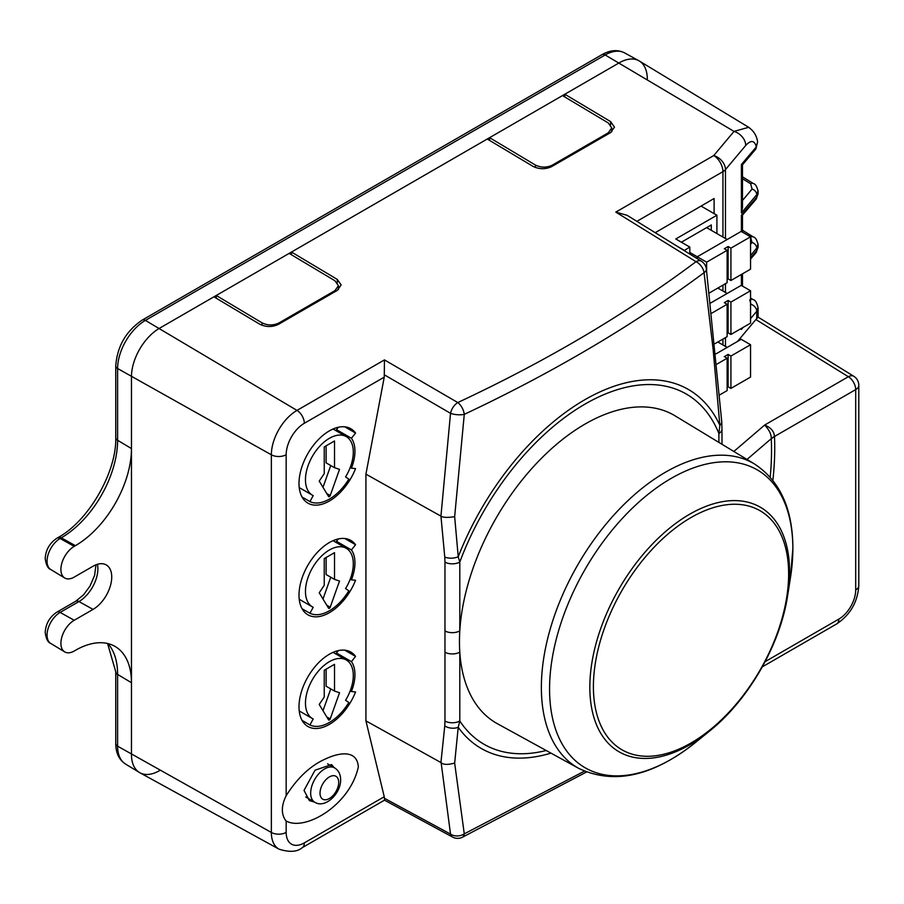 <?xml version="1.0" encoding="UTF-8"?>
<svg xmlns="http://www.w3.org/2000/svg" width="904" height="904" viewBox="0 0 904 904"><rect width="100%" height="100%" fill="white"/><g stroke="black" fill="none" stroke-linecap="round" stroke-linejoin="round"><path stroke-width="1.36" d="M489.595 140.414L489.595 137.668L159.488 328.254A39.64 22.894 120 0 0 131.464 376.81L131.464 448.565A79.292 45.776 -60 0 1 75.394 545.677L74.218 546.355A18.837 10.871 120 0 0 61.947 562.842A18.837 10.871 120 0 0 64.692 577.972A18.837 10.871 120 0 0 74.218 577.102L93.055 566.232A26.431 15.255 -60 0 1 106.423 565.023A26.431 15.255 -60 0 1 111.734 577.023A26.431 15.255 -60 0 1 93.055 609.398L74.218 620.268A18.837 10.871 120 0 0 61.947 636.755A18.837 10.871 120 0 0 64.692 651.886A18.837 10.871 120 0 0 74.218 651.016L75.394 650.349A79.292 45.776 -60 0 1 115.52 646.71A79.292 45.776 -60 0 1 131.464 682.712L131.464 754.467A39.64 22.894 120 0 0 139.431 772.479A39.64 22.894 120 0 0 159.488 770.66M289.144 253.391L334.943 280.76L338.424 285.732L334.943 290.636L278.873 323.01C273.268 325.621 267.652 325.564 262.047 322.841L262.047 325.304M216.259 298.218L216.259 295.484L262.047 322.841M608.268 132.831L611.748 127.927L608.268 122.944L562.48 95.587L489.595 137.668L535.383 165.036C540.987 167.748 546.592 167.805 552.197 165.206L608.268 132.831L608.268 133.928M647.287 78.998A39.64 22.894 120 0 0 638.823 60.715A39.64 22.894 120 0 0 619.251 62.817L562.48 95.587M675.107 415.863A177.749 102.627 120 0 0 542.061 457.684A177.749 102.627 120 0 0 459.797 630.879A177.749 102.627 120 0 0 459.458 641.716A177.749 102.627 120 0 0 459.797 652.146A177.749 102.627 120 0 0 497.369 723.697L578.854 768.445A175.76 101.474 -60 0 1 541.36 687.379A175.76 101.474 -60 0 1 618.788 509.754A175.76 101.474 -60 0 1 754.591 464.046L675.107 415.863M788.638 573.916A138.052 79.71 120 0 0 691.018 517.551A138.052 79.71 120 0 0 593.408 686.633A138.052 79.71 120 0 0 691.018 742.998A138.052 79.71 120 0 0 788.638 573.916M550.954 753.122A207.231 119.644 -60 0 1 458.226 727.291L459.797 720.985A202.236 116.763 120 0 0 546.197 750.512M765.123 661.66L838.844 619.093A23.832 13.763 120 0 0 855.704 589.905L855.704 389.59L774.491 436.485A26.431 16.001 -2.5 0 0 771.293 438.926L771.281 438.643C771.372 434.27 769.157 429.739 764.637 425.061C770.807 427.524 774.095 431.31 774.479 436.406L774.491 436.485A282.658 163.195 -60 0 1 774.728 447.819A282.658 163.195 -60 0 1 772.863 480.34M334.141 767.609L331.553 764.592L315.044 770.185L304.026 790.379L309.405 800.639L314.502 802.051M337.712 431.671A36.149 20.871 120 0 0 336.469 429.626L351.419 438.259A36.149 20.871 -60 0 1 354.944 451.175A36.149 20.871 -60 0 1 351.419 468.17L355.566 468.588A42.951 24.792 -60 0 1 307.902 503.132A42.951 24.792 -60 0 1 307.902 453.537A42.951 24.792 -60 0 1 350.854 428.745A42.951 24.792 -60 0 1 355.566 433.05L351.419 438.259M338.356 538.931L336.469 541.304L351.419 549.937L355.566 544.728A42.951 24.792 120 0 0 350.854 540.422A42.951 24.792 120 0 0 307.902 565.215A42.951 24.792 120 0 0 307.902 614.81A42.951 24.792 120 0 0 355.566 580.266L351.419 579.848A36.149 20.871 120 0 0 354.944 562.864A36.149 20.871 120 0 0 351.419 549.937M336.469 541.304A36.149 20.871 -60 0 1 337.712 543.361M337.712 655.038A36.149 20.871 120 0 0 336.469 652.993L351.419 661.626A36.149 20.871 -60 0 1 354.944 674.542A36.149 20.871 -60 0 1 351.419 691.526L355.566 691.944A42.951 24.792 -60 0 1 307.902 726.488A42.951 24.792 -60 0 1 307.902 676.893A42.951 24.792 -60 0 1 350.854 652.1A42.951 24.792 -60 0 1 355.566 656.406L351.419 661.626M285.8 796.424C281.212 806.221 281.212 814.323 285.8 820.708L286.172 821.001C305.156 831.544 350.063 805.261 358.334 766.908C357.125 749.563 339.328 752.524 326.073 758.682C310.863 765.281 297.563 777.621 286.161 795.712L285.8 796.424M336.469 652.993L338.356 650.609M344.763 650.179L355.566 656.406M350.221 690.837L351.419 691.526M344.763 538.501L355.566 544.728M350.221 579.159L351.419 579.848M336.469 429.626L338.356 427.253M350.221 467.47L351.419 468.17M344.763 426.812L355.566 433.05M286.172 821.001L286.172 832.392A10.577 6.102 180 0 1 271.358 832.471A36.25 20.928 -60 0 0 279.087 849.195L139.917 772.762A39.64 22.894 120 0 1 131.464 754.467L131.464 376.81A39.64 22.894 120 0 1 159.488 328.254L213.92 296.828L259.719 324.186C265.945 327.214 272.172 327.271 278.398 324.378L337.271 290.387L341.147 284.929L337.271 279.404L291.483 252.046L291.483 254.792M291.483 252.046L487.256 139.024L533.044 166.381C539.27 169.398 545.507 169.466 551.734 166.573L610.607 132.583L614.471 127.125L610.607 121.599L564.819 94.242L564.819 96.988M454.655 763.078L464.272 833.85A10.577 8.136 173.8 0 1 450.531 834.109L441.129 762.648C443.356 764.795 447.864 764.942 454.655 763.078L458.226 727.291A10.577 6.656 -174.8 0 1 444.768 725.912L444.971 721.064A10.577 6.102 0 0 0 459.797 720.985L459.797 652.146A10.577 6.102 -0 0 1 444.971 652.225L444.971 630.958A10.577 6.102 0 0 0 459.797 630.879L459.797 562.051A10.577 6.102 180 0 1 444.971 562.118L444.768 557.033A10.577 5.492 -4.7 0 0 458.226 556.762L459.797 562.051A202.236 116.763 120 0 1 595.171 398.641A202.236 116.763 120 0 1 718.883 433.491L719.844 425.287A10.577 5.627 -3.6 0 0 721.754 421.784L721.98 429.151A10.577 6.113 179.9 0 1 721.98 429.163A10.577 6.113 179.9 0 1 718.883 433.491L718.895 442.406M758.038 190.586L756.75 194.676L741.404 212.971L742.478 207.671L742.478 164.799L741.404 164.528L756.332 146.889A6.61 4.848 40.2 0 1 755.45 149.476A6.61 4.848 40.2 0 1 755.439 149.488L757.597 141.951C756.761 135.803 753.812 130.967 748.738 127.441M758.072 193.908L756.026 199.275A5.288 3.898 -139.5 0 0 756.75 197.185L756.75 194.676A5.288 3.865 -140 0 0 752.071 189.06L750.648 183.772L742.478 178.721M742.478 215.107L741.404 215.152L756.75 197.185L758.094 193.908L758.094 191.298M758.038 243.99L756.75 248.091A5.288 3.865 -140 0 0 752.071 242.475L750.546 237.119M750.546 259.109L756.026 252.691A5.288 3.898 -139.5 0 0 756.75 250.589L758.094 247.323L758.094 244.701M758.049 307.258L756.75 311.292L750.546 318.626M444.768 557.033L440.937 516.15L450.531 413.32A10.577 5.91 -59.8 0 1 457.786 402.551C546.536 361.046 625.941 314.095 696.001 261.685L615.816 212.101L713.753 155.556L734.025 131.396A13.21 9.65 40 0 1 745.732 145.442C751.009 139.792 754.546 140.278 756.332 146.889L757.608 142.018M384.46 798.311L384.494 800.164L302.151 847.715A10.577 6.102 60 0 0 304.332 842.878L384.245 796.74L384.46 798.311L450.531 834.109A10.577 6.125 -61.5 0 0 452.621 837.093A10.577 10.577 0 0 0 462.193 837.341L462.193 837.341A10.577 5.458 64.6 0 0 464.272 833.85L584.402 771.168M384.46 359.905L384.245 377.149L304.332 423.275A10.577 6.102 -120 0 0 296.987 410.405L384.46 359.905L457.786 402.551A10.577 5.48 64.7 0 1 464.272 414.36L454.655 516.67L458.226 556.762A207.231 119.644 -60 0 1 594.278 394.63A207.231 119.644 -60 0 1 719.844 425.287L713.143 349.52L704.058 272.68C633.286 325.191 553.361 372.414 464.272 414.36A10.577 3.616 4.2 0 1 450.531 413.32L384.46 374.889M721.754 421.784L706.363 268.94A10.577 5.096 172.9 0 1 704.058 272.68A10.577 6.746 53.9 0 0 696.001 261.685A10.577 6.102 -58.3 0 1 701.436 261.256L627.161 215.333L615.816 212.101M774.479 436.406A26.431 15.153 -0.6 0 0 771.281 438.643L747.009 459.447M441.129 516.252C443.265 517.596 447.774 517.732 454.655 516.67M733.845 451.469L764.637 425.061L848.359 376.719A10.577 6.102 -58.3 0 1 853.783 376.279L758.094 317.112M441.129 762.648L365.928 720.884L365.928 474.148L384.245 377.149M855.704 589.905A10.577 6.102 -0 0 0 858.8 585.589L858.8 385.273A10.577 6.102 -0 0 1 855.704 389.59A10.577 6.102 -120 0 0 848.359 376.719L755.88 319.541L758.094 317.168L758.094 307.914M56.907 538.219A6.61 3.819 60 0 1 60.127 538.501A18.487 10.667 120 0 0 47.053 561.135A18.487 10.667 120 0 0 50.771 569.531C47.946 568.616 46.093 564.932 45.2 558.48C45.765 549.801 49.663 543.044 56.907 538.219L58.071 537.541C88.389 521.212 116.763 472.057 115.757 437.638L115.757 365.883C117.192 346.368 125.995 331.113 142.177 320.118L601.928 54.681A6.61 3.819 60 0 1 605.149 54.963L734.025 131.396L748.693 127.306L639.32 60.997A39.64 22.894 120 0 0 619.251 62.817L564.819 94.242M748.794 127.362L750.004 128.3M722.94 237.063L722.94 171.647A13.21 7.627 60 0 0 713.753 155.556A13.21 9.65 40 0 1 725.471 169.602A13.21 7.627 180 0 1 722.94 171.647L636.879 221.333M655.231 232.678L714.103 198.507L714.103 213.615M384.245 796.74L365.928 720.884M440.937 516.15L365.928 474.148M755.88 319.541L737.506 341.452M730.929 280.5L728.127 278.884L728.127 246.509L730.929 248.137L730.929 280.5L750.546 269.177L750.546 236.814L741.201 231.413L697.278 256.77L689.797 252.453M727.178 239.503L706.623 227.638M728.127 246.509L724.33 248.713L727.132 250.329L706.623 262.171L697.278 256.77L697.278 258.68M706.623 262.171L706.623 270.997M750.546 236.814L730.929 248.137M727.132 279.46L728.127 278.884M709.312 292.986L727.132 282.703L727.132 250.329M689.797 254.058L689.797 247.063L684.192 250.589M711.29 230.339L711.29 224.938L681.39 242.204M689.797 247.063L675.785 238.972L716.906 215.231L701.018 206.055M684.192 250.295L677.006 246.148M716.906 233.571L716.906 215.231M727.178 293.461L717.832 288.071M730.929 334.457L728.127 332.841L728.127 300.467L730.929 302.083L730.929 334.457L750.546 323.135L750.546 290.76L741.201 285.37L710.51 303.077M728.127 300.467L724.33 302.659L727.132 304.275L711.697 313.191M750.546 290.76L730.929 302.083M727.132 333.418L728.127 332.841M715.053 343.622L727.132 336.65L727.132 304.275M728.127 354.413L730.929 356.04L730.929 388.404L728.127 386.788L728.127 354.413L724.33 356.617L727.132 358.233L727.132 390.596L719.821 394.822M727.132 387.364L728.127 386.788M727.132 358.233L717.109 364.018M730.929 388.404L750.546 377.081L750.546 344.718L730.929 356.04M750.546 344.718L741.201 339.316L716.104 353.814M727.178 347.407L717.832 342.017M353.306 452.124A33.832 19.538 120 0 0 346.3 436.632A33.832 19.538 120 0 0 320.231 445.706A33.832 19.538 120 0 0 305.462 479.741A33.832 19.538 120 0 0 312.468 495.234A33.832 19.538 120 0 0 313.191 495.618L309.925 501.584A40.635 23.459 120 0 0 348.831 479.12L345.577 476.916A33.832 19.538 120 0 0 353.306 452.124M322.999 487.324L330.762 465.526M334.525 467.696L339.531 469.368L330.209 495.539A1.322 0.768 120 0 1 328.547 496.499L319.225 481.097L324.242 473.639L324.242 446.904L334.525 440.971L334.525 467.696L326.107 462.848L326.107 445.819M302.083 497.053L309.925 501.584M353.306 563.802A33.832 19.538 120 0 0 346.3 548.321A33.832 19.538 120 0 0 320.231 557.384A33.832 19.538 120 0 0 305.462 591.431A33.832 19.538 120 0 0 312.468 606.912A33.832 19.538 120 0 0 313.191 607.296L309.925 613.262A40.635 23.459 120 0 0 348.831 590.809L345.577 588.594A33.832 19.538 120 0 0 353.306 563.802M322.999 599.002L330.762 577.215M334.525 579.385L339.531 581.046L330.209 607.217A1.322 0.768 120 0 1 328.547 608.177L319.225 592.775L324.242 585.317L324.242 558.582L334.525 552.649L334.525 579.385L326.107 574.526L326.107 557.508M302.083 608.731L309.925 613.262M353.306 675.48A33.832 19.538 120 0 0 346.3 659.999A33.832 19.538 120 0 0 320.231 669.062A33.832 19.538 120 0 0 305.462 703.109A33.832 19.538 120 0 0 312.468 718.59A33.832 19.538 120 0 0 313.191 718.974L309.925 724.951A40.635 23.459 120 0 0 348.831 702.487L345.577 700.272A33.832 19.538 120 0 0 353.306 675.48M322.999 710.68L330.762 688.893M334.525 691.063L339.531 692.724L330.209 718.895A1.322 0.768 120 0 1 328.547 719.855L319.225 704.453L324.242 696.995L324.242 670.259L334.525 664.327L334.525 691.063L326.107 686.204L326.107 669.186M302.083 720.409L309.925 724.951M93.055 609.398L78.953 601.544L60.127 612.415A18.487 10.667 120 0 0 47.053 635.049A18.487 10.667 120 0 0 50.771 643.445C47.946 642.529 46.093 638.846 45.2 632.393C45.765 623.715 49.663 616.957 56.907 612.132A6.61 3.819 60 0 1 60.127 612.415L74.218 620.268M97.44 564.299A26.781 15.458 -60 0 1 97.892 568.74A26.781 15.458 -60 0 1 78.953 601.544A6.61 3.819 60 0 0 75.733 601.262L83.575 594.821L90.016 586.041L94.604 575.373L95.993 564.808M278.873 324.107L278.873 323.01M334.943 290.636L334.943 291.732M552.197 165.206L552.197 166.302M535.383 167.5L535.383 165.036M601.928 54.681C610.121 50.014 617.658 49.415 624.551 52.873A39.301 22.69 120 0 0 605.149 54.963L145.397 320.4A39.301 22.69 120 0 0 117.61 368.527L117.61 440.282A79.642 45.98 -60 0 1 61.291 537.823L60.127 538.501L74.218 546.355M142.177 320.118A6.61 3.819 60 0 1 145.397 320.4L296.987 410.405A36.25 20.928 -60 0 0 271.358 454.802A10.577 6.102 180 0 0 286.172 454.735L286.172 795.701M115.757 365.883A6.61 3.819 0 0 0 117.61 368.527L271.358 454.802L271.358 832.471L117.61 746.184A39.301 22.69 120 0 0 125.509 764.038L139.431 772.479M115.757 437.638A6.61 3.819 0 0 0 117.61 440.282L131.464 448.565M58.071 537.541A6.61 3.819 60 0 1 61.291 537.823L75.394 545.677M115.757 671.785A6.61 3.819 0 0 0 117.61 674.429L117.61 746.184A6.61 3.819 0 0 1 115.757 743.54L115.757 671.785L107.565 643.49M107.926 643.58A79.642 45.98 -60 0 1 117.61 674.429L131.464 682.712M589.837 687.176A141.227 81.541 -60 0 1 689.707 514.207A141.227 81.541 -60 0 1 789.576 571.859A141.227 81.541 -60 0 1 787.621 595.679C780.22 644.914 748.297 700.216 709.357 731.234A141.227 81.541 -60 0 1 589.837 687.176M754.591 464.046C779.96 480.804 792.729 508.828 792.887 548.106L790.469 577.611A172.031 99.327 120 0 0 792.853 548.604A172.031 99.327 120 0 0 671.209 478.374A172.031 99.327 120 0 0 549.564 689.063A172.031 99.327 120 0 0 695.142 742.738C652.722 776.366 613.963 784.943 578.854 768.445M770.208 477.142A277.652 160.302 120 0 0 771.53 450.056A277.652 160.302 120 0 0 771.293 438.926M337.271 279.404L337.271 282.726M610.607 121.599L610.607 124.921M742.478 200.496L752.071 189.06M742.478 176.822L753.36 183.546A5.288 3.051 121.7 0 0 750.648 183.772M750.546 244.295L752.071 242.475M750.546 257.866L756.75 250.589L756.75 248.091L750.546 255.504M758.072 244.713C756.953 239.876 755.382 237.289 753.36 236.961L753.36 236.961A5.288 3.051 121.7 0 0 750.648 237.176M743.167 232.554L742.478 232.136L742.478 215.129L756.026 199.275M743.088 327.44L741.404 329.418L741.404 328.412M756.75 318.637L756.75 311.292A6.61 4.848 -139.8 0 0 750.93 304.252L749.744 299.857M750.546 298.015L753.111 299.608A6.61 3.819 121.7 0 0 750.546 299.495M286.172 832.392A25.685 14.826 120 0 0 304.332 842.878M304.332 423.275A25.685 14.826 120 0 0 286.172 454.735M444.971 630.958L444.971 562.118M838.844 619.093A10.577 6.102 60 0 1 836.663 623.929C850.314 614.776 857.693 601.985 858.8 585.589M444.971 721.064L444.971 652.225M440.937 762.524L444.768 725.912M741.404 285.494L741.404 274.454M741.404 231.537L741.404 215.152M741.404 212.971L741.404 164.528M745.732 145.442L725.471 169.602L725.471 238.52M725.471 283.664L725.471 292.478M725.471 337.61L725.471 346.424M722.94 344.966L722.94 339.068M722.94 291.009L722.94 285.122M330.209 495.539L326.773 493.55M314.773 802.21A19.82 11.447 -60 0 1 310.671 793.136A19.82 11.447 -60 0 1 319.327 773.191A19.82 11.447 -60 0 1 334.604 767.88C338.548 770.332 340.559 774.253 340.638 779.644C341.057 793.475 325.124 808.956 314.773 802.21L305.721 796.978M320.016 793.136A13.21 7.627 120 0 0 329.361 798.526A13.21 7.627 120 0 0 338.706 782.344A13.21 7.627 120 0 0 329.361 776.954A13.21 7.627 120 0 0 320.016 793.136M330.209 607.217L326.773 605.228M330.209 718.895L326.773 716.917M338.424 289.63L338.424 285.732M611.748 127.927L611.748 131.826M56.907 612.132L75.733 601.262M115.757 743.54C115.802 752.964 119.057 759.801 125.509 764.038M50.771 643.445L64.692 651.886M50.771 569.531L64.692 577.972M624.551 52.873L638.823 60.715M753.36 183.546C755.382 183.874 756.953 186.461 758.072 191.309M753.36 236.961L742.478 230.237M758.072 247.323L756.026 252.691M753.111 299.608C755.292 299.992 756.942 302.772 758.072 307.925M742.478 164.799L755.439 149.488M279.087 849.195C289.574 852.449 297.258 851.952 302.151 847.715M721.98 429.163L721.991 444.282M706.363 268.94A10.577 10.577 0 0 0 701.436 261.256M858.8 385.273A10.577 10.577 0 0 0 853.783 376.279M762.309 666.858L836.663 623.929M586.481 772.027L462.193 837.341M452.621 837.093L384.494 800.164M742.478 286.105L742.478 273.833M787.621 595.679L790.469 577.611M709.357 731.234L695.142 742.738M333.067 428.993L346.3 436.632M299.235 487.595L312.468 495.234M327.576 763.812L334.604 767.88M333.067 540.682L346.3 548.321M299.235 599.273L312.468 606.912M333.067 652.36L346.3 659.999M299.235 710.951L312.468 718.59"/></g></svg>
